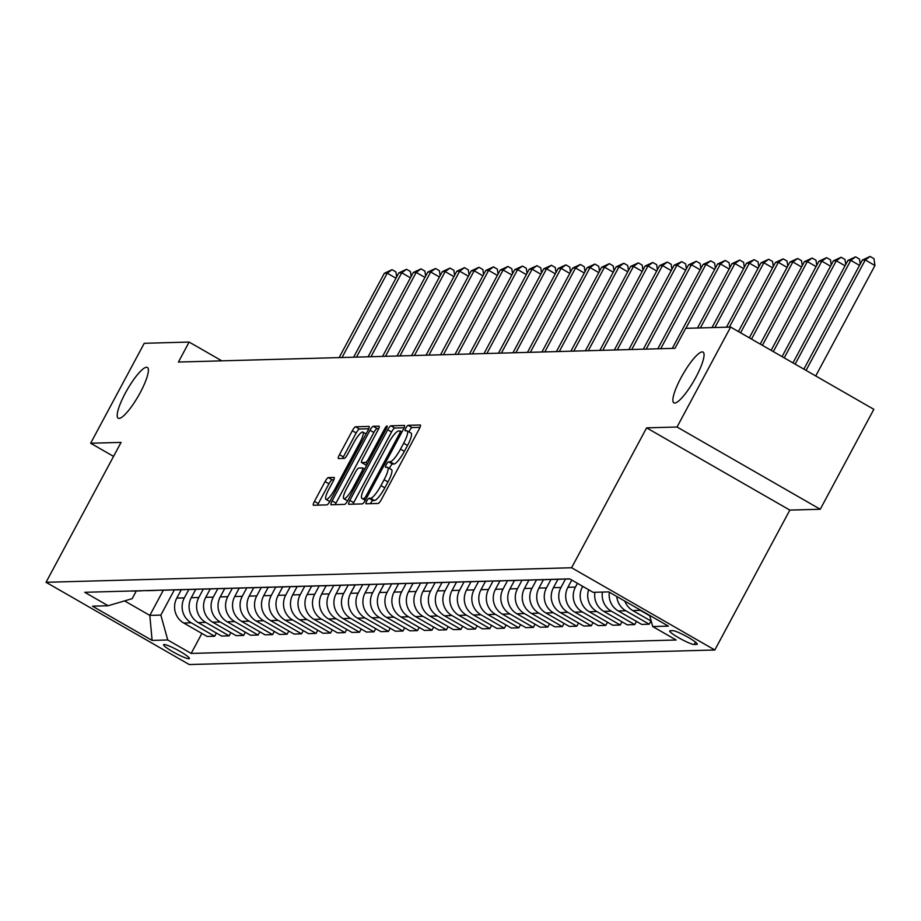 <?xml version="1.0" encoding="UTF-8"?>
<svg xmlns="http://www.w3.org/2000/svg" width="921" height="921" viewBox="0 0 921 921"><rect width="100%" height="100%" fill="white"/><g stroke="black" fill="none" stroke-linecap="round" stroke-linejoin="round"><path stroke-width="1.38" d="M366.742 501.082A3.143 0.691 -60.1 0 0 365.971 503.775A3.143 0.691 -60.1 0 0 366.063 503.799L378.151 503.465A4.49 0.979 -60.1 0 0 381.398 499.516L419.262 428.887A4.49 0.979 -60.1 0 0 420.356 425.03A4.49 0.979 -60.1 0 0 420.229 424.995L408.141 425.329A3.143 0.691 -60.1 0 0 405.873 428.104A3.143 0.691 -60.1 0 0 405.102 430.798A3.143 0.691 -60.1 0 0 405.194 430.821L406.76 430.786A14.368 3.131 -60.1 0 1 407.186 430.878A14.368 3.131 -60.1 0 1 403.663 443.231L400.508 449.126A14.368 3.131 -60.1 0 1 390.136 461.778L388.57 461.824A3.143 0.691 -60.1 0 0 386.302 464.587A3.143 0.691 -60.1 0 0 385.542 467.292A3.143 0.691 -60.1 0 0 385.634 467.315L387.188 467.269A14.368 3.131 -60.1 0 1 387.614 467.361A14.368 3.131 -60.1 0 1 384.103 479.726L380.949 485.609A14.368 3.131 -60.1 0 1 370.576 498.261L369.01 498.307A3.143 0.691 -60.1 0 0 366.742 501.082M387.614 467.361L391.483 469.595A14.368 3.131 -60.1 0 1 387.971 481.948L384.817 487.831A14.368 3.131 -60.1 0 1 374.444 500.483L372.878 500.529A3.143 0.691 -60.1 0 0 370.61 503.303A3.143 0.691 -60.1 0 0 370.415 503.683M419.999 427.332L412.009 427.551A3.143 0.691 -60.1 0 0 409.741 430.326A3.143 0.691 -60.1 0 0 409.028 431.937M407.186 430.878L411.054 433.1A14.368 3.131 -60.1 0 1 407.543 445.453L404.377 451.348A14.368 3.131 -60.1 0 1 394.015 464L392.45 464.046A3.143 0.691 -60.1 0 0 390.182 466.809A3.143 0.691 -60.1 0 0 389.456 468.432M140.211 392.645A29.276 6.389 -60.1 0 0 147.372 367.456A29.276 6.389 -60.1 0 0 125.371 393.048A29.276 6.389 -60.1 0 0 118.21 418.226A29.276 6.389 -60.1 0 0 140.211 392.645M695.885 377.265A29.276 6.389 -60.1 0 0 703.045 352.087A29.276 6.389 -60.1 0 0 681.056 377.679A29.276 6.389 -60.1 0 0 673.896 402.857A29.276 6.389 -60.1 0 0 695.885 377.265M188.863 658.734A14.632 1.888 -151.8 0 0 189.381 658.527A14.632 1.888 -151.8 0 0 178.789 650.721A14.632 1.888 -151.8 0 0 164.088 644.504A14.632 1.888 -151.8 0 0 163.581 644.7A14.632 1.888 -151.8 0 0 174.161 652.505A14.632 1.888 -151.8 0 0 188.863 658.734M328.313 477.596A4.49 0.979 -60.1 0 0 325.078 481.556L314.452 501.369A4.49 0.979 -60.1 0 0 313.347 505.226A4.49 0.979 -60.1 0 0 313.485 505.261L326.909 504.881A4.49 0.979 -60.1 0 0 330.144 500.932L368.02 430.303A4.49 0.979 -60.1 0 0 369.114 426.446A4.49 0.979 -60.1 0 0 368.976 426.411L355.564 426.791A4.49 0.979 -60.1 0 0 352.317 430.74L339.481 454.675A4.49 0.979 -60.1 0 0 338.387 458.531A4.49 0.979 -60.1 0 0 338.514 458.566L344.258 458.405A4.49 0.979 -60.1 0 0 347.505 454.456L353.871 442.587A12.008 2.625 -60.1 0 1 362.886 432.087A12.008 2.625 -60.1 0 1 359.95 442.414L335.025 488.913A12.008 2.625 -60.1 0 1 325.999 499.412A12.008 2.625 -60.1 0 1 328.935 489.074L333.091 481.326A4.49 0.979 -60.1 0 0 334.196 477.469A4.49 0.979 -60.1 0 0 334.058 477.435L328.313 477.596L332.182 479.818A4.49 0.979 -60.1 0 0 328.947 483.778L318.321 503.591A4.49 0.979 -60.1 0 0 317.584 505.145M121.065 442.391L90.649 443.231L144.229 343.303L189.127 342.059L178.421 362.045L674.989 348.311L685.708 328.325L730.618 327.082L677.039 427.01L646.611 427.851L571.596 567.75L46.05 582.291L121.065 442.391M349.83 500.391A4.49 0.979 -60.1 0 0 348.725 504.248A4.49 0.979 -60.1 0 0 348.863 504.282L362.287 503.902A4.49 0.979 -60.1 0 0 365.522 499.953L403.386 429.324A4.49 0.979 -60.1 0 0 404.492 425.467A4.49 0.979 -60.1 0 0 404.354 425.433L390.93 425.813A4.49 0.979 -60.1 0 0 387.695 429.762L349.83 500.391L353.699 502.613A4.49 0.979 -60.1 0 0 352.95 504.167M344.592 504.397L331.169 504.766A4.49 0.979 -60.1 0 1 331.042 504.743A4.49 0.979 -60.1 0 1 332.136 500.874L370 430.257A4.49 0.979 -60.1 0 1 373.247 426.296L378.992 426.135A4.49 0.979 -60.1 0 1 379.118 426.17A4.49 0.979 -60.1 0 1 378.024 430.026L362.667 458.67A4.49 0.979 -60.1 0 0 361.573 462.538A4.49 0.979 -60.1 0 0 361.7 462.561L365.51 462.457A4.49 0.979 -60.1 0 0 368.757 458.508L384.748 428.679A3.143 0.691 -60.1 0 1 387.108 425.939A3.143 0.691 -60.1 0 1 386.336 428.645L347.839 500.437A4.49 0.979 -60.1 0 1 344.592 504.397M672.756 630.655L670.212 630.735A14.183 1.83 -151.8 0 0 669.717 630.92A14.183 1.83 -151.8 0 0 679.963 638.483A14.183 1.83 -151.8 0 0 694.204 644.516L696.76 644.447A14.183 1.83 -151.8 0 0 697.255 644.251A14.183 1.83 -151.8 0 0 686.997 636.687A14.183 1.83 -151.8 0 0 672.756 630.655M571.596 567.75L714.823 649.996L189.266 664.548L46.05 582.291M201.883 633.429L191.165 653.426L676.152 640.003L652.736 626.556L668.381 626.119L608.769 591.892L593.124 592.318L569.708 578.872L84.72 592.295L108.137 605.742L132.187 598.65L136.308 590.971M191.165 653.426L167.749 639.98L152.103 640.406L92.491 606.179L108.137 605.742M646.611 427.851L789.838 510.096L820.254 509.255L677.039 427.01M820.254 509.255L873.833 409.327L730.618 327.082M90.649 443.231L113.559 456.39M789.838 510.096L714.823 649.996M221.846 360.848L189.127 342.059M163.328 590.223L149.824 615.401L160.841 615.09L174.391 589.808M216.366 633.038L214.651 636.238L207.121 636.446L183.705 622.999A18.293 17.695 -91.6 0 1 176.786 598.109L181.287 589.728M214.651 636.238L191.234 622.78A18.293 17.695 -91.6 0 1 184.327 597.902L188.874 589.417M230.849 632.635L229.133 635.835L221.604 636.043L198.188 622.596A18.293 17.695 -91.6 0 1 191.28 597.717L195.77 589.325M229.133 635.835L205.717 622.389A18.293 17.695 -91.6 0 1 198.809 597.499L203.368 589.014M245.343 632.232L243.628 635.432L236.087 635.64L212.67 622.193A18.293 17.695 -91.6 0 1 205.763 597.315L210.253 588.922M243.628 635.432L220.2 621.986A18.293 17.695 -91.6 0 1 213.292 597.107L217.851 588.611M259.826 631.829L258.11 635.03L250.581 635.237L227.153 621.79A18.293 17.695 -91.6 0 1 220.246 596.912L224.747 588.531M258.11 635.03L234.694 621.583A18.293 17.695 -91.6 0 1 227.786 596.704L232.334 588.208M274.308 631.426L272.593 634.627L265.064 634.834L241.647 621.387A18.293 17.695 -91.6 0 1 234.74 596.509L239.23 588.128M272.593 634.627L249.177 621.18A18.293 17.695 -91.6 0 1 242.269 596.301L246.816 587.805M288.803 631.035L287.076 634.224L279.547 634.442L256.13 620.984A18.293 17.695 -91.6 0 1 249.223 596.106L253.712 587.725M287.076 634.224L263.659 620.777A18.293 17.695 -91.6 0 1 256.752 595.899L261.311 587.402M303.285 630.632L301.57 633.832L294.029 634.039L270.613 620.593A18.293 17.695 -91.6 0 1 263.705 595.703L268.207 587.322M301.57 633.832L278.154 620.386A18.293 17.695 -91.6 0 1 271.235 595.496L275.793 587.011M317.768 630.229L316.053 633.429L308.523 633.636L285.107 620.19A18.293 17.695 -91.6 0 1 278.188 595.311L282.689 586.919M316.053 633.429L292.636 619.983A18.293 17.695 -91.6 0 1 285.729 595.104L290.276 586.608M332.251 629.826L330.535 633.026L323.006 633.234L299.59 619.787A18.293 17.695 -91.6 0 1 292.682 594.908L297.172 586.527M330.535 633.026L307.119 619.58A18.293 17.695 -91.6 0 1 300.211 594.701L304.759 586.205M346.745 629.423L345.03 632.623L337.489 632.831L314.073 619.384A18.293 17.695 -91.6 0 1 307.165 594.505L311.655 586.124M345.03 632.623L321.602 619.177A18.293 17.695 -91.6 0 1 314.694 594.298L319.253 585.802M361.228 629.02L359.512 632.22L351.983 632.439L328.555 618.981A18.293 17.695 -91.6 0 1 321.648 594.103L326.149 585.721M359.512 632.22L336.096 618.774A18.293 17.695 -91.6 0 1 329.177 593.895L333.736 585.399M375.71 628.629L373.995 631.829L366.466 632.036L343.049 618.59A18.293 17.695 -91.6 0 1 336.13 593.7L340.632 585.319M373.995 631.829L350.579 618.371A18.293 17.695 -91.6 0 1 343.671 593.492L348.219 585.008M390.193 628.226L388.478 631.426L380.949 631.633L357.532 618.187A18.293 17.695 -91.6 0 1 350.625 593.308L355.115 584.916M388.478 631.426L365.061 617.979A18.293 17.695 -91.6 0 1 358.154 593.089L362.713 584.605M404.687 627.823L402.972 631.023L395.431 631.23L372.015 617.784A18.293 17.695 -91.6 0 1 365.107 592.905L369.597 584.513M402.972 631.023L379.556 617.577A18.293 17.695 -91.6 0 1 372.637 592.698L377.196 584.202M419.17 627.42L417.455 630.62L409.926 630.827L386.498 617.381A18.293 17.695 -91.6 0 1 379.59 592.502L384.092 584.121M417.455 630.62L394.038 617.174A18.293 17.695 -91.6 0 1 387.131 592.295L391.678 583.799M433.653 627.017L431.937 630.217L424.408 630.425L400.992 616.978A18.293 17.695 -91.6 0 1 394.084 592.099L398.574 583.718M431.937 630.217L408.521 616.771A18.293 17.695 -91.6 0 1 401.614 591.892L406.161 583.396M448.147 626.625L446.432 629.814L438.891 630.033L415.475 616.575A18.293 17.695 -91.6 0 1 408.567 591.696L413.057 583.315M446.432 629.814L423.004 616.368A18.293 17.695 -91.6 0 1 416.096 591.489L420.655 582.993M462.63 626.222L460.914 629.423L453.374 629.63L429.957 616.184A18.293 17.695 -91.6 0 1 423.05 591.294L427.551 582.912M460.914 629.423L437.498 615.976A18.293 17.695 -91.6 0 1 430.579 591.086L435.138 582.602M477.113 625.82L475.397 629.02L467.868 629.227L444.452 615.781A18.293 17.695 -91.6 0 1 437.533 590.902L442.034 582.509M475.397 629.02L451.981 615.573A18.293 17.695 -91.6 0 1 445.073 590.695L449.621 582.199M491.595 625.417L489.88 628.617L482.351 628.824L458.934 615.378A18.293 17.695 -91.6 0 1 452.027 590.499L456.517 582.118M489.88 628.617L466.463 615.17A18.293 17.695 -91.6 0 1 459.556 590.292L464.115 581.796M506.09 625.014L504.374 628.214L496.833 628.421L473.417 614.975A18.293 17.695 -91.6 0 1 466.51 590.096L470.999 581.715M504.374 628.214L480.946 614.768A18.293 17.695 -91.6 0 1 474.039 589.889L478.598 581.393M520.572 624.611L518.857 627.811L511.328 628.03L487.9 614.572A18.293 17.695 -91.6 0 1 480.992 589.693L485.494 581.312M518.857 627.811L495.44 614.365A18.293 17.695 -91.6 0 1 488.533 589.486L493.08 580.99M535.055 624.219L533.34 627.42L525.81 627.627L502.394 614.18A18.293 17.695 -91.6 0 1 495.475 589.29L499.976 580.909M533.34 627.42L509.923 613.962A18.293 17.695 -91.6 0 1 503.016 589.083L507.563 580.598M549.549 623.816L547.822 627.017L540.293 627.224L516.877 613.777A18.293 17.695 -91.6 0 1 509.969 588.899L514.459 580.506M547.822 627.017L524.406 613.57A18.293 17.695 -91.6 0 1 517.498 588.68L522.057 580.195M564.032 623.413L562.317 626.614L554.776 626.821L531.359 613.374A18.293 17.695 -91.6 0 1 524.452 588.496L528.953 580.103M562.317 626.614L538.9 613.167A18.293 17.695 -91.6 0 1 531.981 588.289L536.54 579.793M578.515 623.01L576.799 626.211L569.27 626.418L545.854 612.972A18.293 17.695 -91.6 0 1 538.935 588.093L543.436 579.712M576.799 626.211L553.383 612.764A18.293 17.695 -91.6 0 1 546.475 587.886L551.023 579.39M592.997 622.608L591.282 625.808L583.753 626.015L560.336 612.569A18.293 17.695 -91.6 0 1 553.429 587.69L557.919 579.309M591.282 625.808L567.866 612.361A18.293 17.695 -91.6 0 1 560.958 587.483L565.506 578.987M607.492 622.216L605.776 625.405L598.236 625.624L574.819 612.166A18.293 17.695 -91.6 0 1 567.912 587.287L571.78 580.069M605.776 625.405L582.348 611.958A18.293 17.695 -91.6 0 1 575.441 587.08L577.455 583.327M621.974 621.813L620.259 625.014L612.73 625.221L589.302 611.774A18.293 17.695 -91.6 0 1 582.394 586.884L582.694 586.332M124.565 600.895L149.824 615.401L152.103 640.406M652.736 626.556L649.627 615.355M650.94 621.007L649.224 624.208L625.808 610.761A18.293 17.695 -91.6 0 1 616.771 596.486M609.345 592.226A18.293 17.695 -91.6 0 0 618.279 610.968L641.695 624.415L649.224 624.208M636.457 621.41L634.742 624.611L611.325 611.164A18.293 17.695 -91.6 0 1 602.449 592.065M594.92 592.272A18.293 17.695 -91.6 0 0 603.796 611.371L627.213 624.818L634.742 624.611M649.742 615.781L640.302 610.358A18.293 17.695 -91.6 0 1 637.562 608.424M651.239 621.18L632.762 610.565A18.293 17.695 -91.6 0 1 624.818 601.102M569.88 578.975L567.75 579.033A18.293 17.695 -91.6 0 1 565.828 578.975M562.708 579.067A18.293 17.695 -91.6 0 1 560.797 579.228A18.293 17.695 -91.6 0 1 558.874 579.171M560.797 579.228L553.256 579.436A18.293 17.695 -91.6 0 1 551.345 579.378M548.225 579.47A18.293 17.695 -91.6 0 1 546.303 579.631A18.293 17.695 -91.6 0 1 544.392 579.574M620.259 625.014L596.843 611.567A18.293 17.695 -91.6 0 1 588.623 589.739M546.303 579.631L538.773 579.839A18.293 17.695 -91.6 0 1 536.851 579.781M533.731 579.873A18.293 17.695 -91.6 0 1 531.82 580.034A18.293 17.695 -91.6 0 1 529.897 579.977M531.82 580.034L524.291 580.242A18.293 17.695 -91.6 0 1 522.368 580.184M519.248 580.265A18.293 17.695 -91.6 0 1 517.337 580.426A18.293 17.695 -91.6 0 1 515.415 580.38M517.337 580.426L509.808 580.644A18.293 17.695 -91.6 0 1 507.885 580.587M504.766 580.667A18.293 17.695 -91.6 0 1 502.854 580.829A18.293 17.695 -91.6 0 1 500.932 580.771M502.854 580.829L495.314 581.036A18.293 17.695 -91.6 0 1 493.391 580.99M490.283 581.07A18.293 17.695 -91.6 0 1 488.36 581.232A18.293 17.695 -91.6 0 1 486.438 581.174M488.36 581.232L480.831 581.439A18.293 17.695 -91.6 0 1 478.908 581.381M475.789 581.473A18.293 17.695 -91.6 0 1 473.878 581.635A18.293 17.695 -91.6 0 1 471.955 581.577M473.878 581.635L466.348 581.842A18.293 17.695 -91.6 0 1 464.426 581.784M461.306 581.876A18.293 17.695 -91.6 0 1 459.395 582.037A18.293 17.695 -91.6 0 1 457.472 581.98M459.395 582.037L451.854 582.245A18.293 17.695 -91.6 0 1 449.943 582.187M446.823 582.279A18.293 17.695 -91.6 0 1 444.901 582.429A18.293 17.695 -91.6 0 1 442.989 582.383M444.901 582.429L437.371 582.648A18.293 17.695 -91.6 0 1 435.449 582.59M432.34 582.671A18.293 17.695 -91.6 0 1 430.418 582.832A18.293 17.695 -91.6 0 1 428.495 582.786M430.418 582.832L422.889 583.039A18.293 17.695 -91.6 0 1 420.966 582.993M417.846 583.074A18.293 17.695 -91.6 0 1 415.935 583.235A18.293 17.695 -91.6 0 1 414.013 583.177M415.935 583.235L408.406 583.442A18.293 17.695 -91.6 0 1 406.483 583.384M403.363 583.477A18.293 17.695 -91.6 0 1 401.452 583.638A18.293 17.695 -91.6 0 1 399.53 583.58M401.452 583.638L393.912 583.845A18.293 17.695 -91.6 0 1 391.989 583.787M388.881 583.879A18.293 17.695 -91.6 0 1 386.958 584.041A18.293 17.695 -91.6 0 1 385.036 583.983M386.958 584.041L379.429 584.248A18.293 17.695 -91.6 0 1 377.506 584.19M374.387 584.282A18.293 17.695 -91.6 0 1 372.475 584.444A18.293 17.695 -91.6 0 1 370.553 584.386M372.475 584.444L364.946 584.651A18.293 17.695 -91.6 0 1 363.024 584.593M359.904 584.674A18.293 17.695 -91.6 0 1 357.993 584.835A18.293 17.695 -91.6 0 1 356.07 584.789M357.993 584.835L350.464 585.054A18.293 17.695 -91.6 0 1 348.541 584.996M345.421 585.077A18.293 17.695 -91.6 0 1 343.51 585.238A18.293 17.695 -91.6 0 1 341.587 585.18M343.51 585.238L335.969 585.445A18.293 17.695 -91.6 0 1 334.047 585.399M330.938 585.48A18.293 17.695 -91.6 0 1 329.016 585.641A18.293 17.695 -91.6 0 1 327.093 585.583M329.016 585.641L321.487 585.848A18.293 17.695 -91.6 0 1 319.564 585.791M316.444 585.883A18.293 17.695 -91.6 0 1 314.533 586.044A18.293 17.695 -91.6 0 1 312.61 585.986M314.533 586.044L307.004 586.251A18.293 17.695 -91.6 0 1 305.081 586.193M301.961 586.286A18.293 17.695 -91.6 0 1 300.05 586.447A18.293 17.695 -91.6 0 1 298.128 586.389M300.05 586.447L292.51 586.654A18.293 17.695 -91.6 0 1 290.599 586.596M287.479 586.689A18.293 17.695 -91.6 0 1 285.556 586.838A18.293 17.695 -91.6 0 1 283.645 586.792M285.556 586.838L278.027 587.057A18.293 17.695 -91.6 0 1 276.104 586.999M272.996 587.08A18.293 17.695 -91.6 0 1 271.073 587.241A18.293 17.695 -91.6 0 1 269.151 587.195M271.073 587.241L263.544 587.448A18.293 17.695 -91.6 0 1 261.622 587.402M258.502 587.483A18.293 17.695 -91.6 0 1 256.591 587.644A18.293 17.695 -91.6 0 1 254.668 587.586M256.591 587.644L249.061 587.851A18.293 17.695 -91.6 0 1 247.139 587.794M244.019 587.886A18.293 17.695 -91.6 0 1 242.108 588.047A18.293 17.695 -91.6 0 1 240.185 587.989M242.108 588.047L234.567 588.254A18.293 17.695 -91.6 0 1 232.645 588.197M229.536 588.289A18.293 17.695 -91.6 0 1 227.614 588.45A18.293 17.695 -91.6 0 1 225.691 588.392M227.614 588.45L220.084 588.657A18.293 17.695 -91.6 0 1 218.162 588.6M215.042 588.692A18.293 17.695 -91.6 0 1 213.131 588.853A18.293 17.695 -91.6 0 1 211.208 588.795M213.131 588.853L205.602 589.06A18.293 17.695 -91.6 0 1 203.679 589.003M200.559 589.083A18.293 17.695 -91.6 0 1 198.648 589.244A18.293 17.695 -91.6 0 1 196.726 589.198M198.648 589.244L191.108 589.463A18.293 17.695 -91.6 0 1 189.196 589.405M186.077 589.486A18.293 17.695 -91.6 0 1 184.154 589.647A18.293 17.695 -91.6 0 1 182.243 589.59M184.154 589.647L176.625 589.854A18.293 17.695 -91.6 0 1 174.702 589.808M171.594 589.889A18.293 17.695 -91.6 0 1 169.671 590.05A18.293 17.695 -91.6 0 1 167.749 589.993M169.671 590.05L162.142 590.257A18.293 17.695 -91.6 0 1 160.219 590.2M157.1 590.292A18.293 17.695 -91.6 0 1 155.189 590.453A18.293 17.695 -91.6 0 1 153.266 590.396M155.189 590.453L147.659 590.66A18.293 17.695 -91.6 0 1 145.737 590.603M142.617 590.695A18.293 17.695 -91.6 0 1 140.706 590.856A18.293 17.695 -91.6 0 1 138.783 590.798M140.706 590.856L133.165 591.063A18.293 17.695 -91.6 0 1 131.243 591.006M160.841 615.09L167.749 639.98M404.135 427.77L394.81 428.035A4.49 0.979 -60.1 0 0 391.563 431.984L353.699 502.613M363.979 498.445A3.143 0.691 -60.1 0 0 366.247 495.682L399.484 433.687A3.143 0.691 -60.1 0 0 400.255 430.982A3.143 0.691 -60.1 0 0 400.163 430.959L398.517 431.005A14.368 3.131 -60.1 0 0 388.144 443.669L365.418 486.035A14.368 3.131 -60.1 0 0 361.907 498.399A14.368 3.131 -60.1 0 0 362.321 498.491L365.775 499.481M378.773 428.472L377.115 428.518A4.49 0.979 -60.1 0 0 373.88 432.479L336.004 503.096A4.49 0.979 -60.1 0 0 335.267 504.65M365.349 464.656A4.49 0.979 -60.1 0 0 365.441 464.76A4.49 0.979 -60.1 0 0 365.568 464.783L366.972 464.748M346.733 488.395A12.008 2.625 -60.1 0 0 343.798 498.722A12.008 2.625 -60.1 0 0 352.812 488.222L361.596 471.84A4.49 0.979 -60.1 0 0 362.701 467.983A4.49 0.979 -60.1 0 0 362.563 467.949L358.753 468.052A4.49 0.979 -60.1 0 0 355.518 472.013L346.733 488.395M333.839 479.772L332.182 479.818M368.757 428.749L359.432 429.013A4.49 0.979 -60.1 0 0 356.185 432.962L343.36 456.897A4.49 0.979 -60.1 0 0 342.612 458.451M815.73 375.964L874.95 265.524L865.268 259.964L862.378 260.044L803.872 369.148M806.059 370.403L865.268 259.964L870.092 256.452L873.96 258.686L874.95 265.524M862.378 260.044L870.092 256.452M795.145 364.14L850.785 260.367L847.896 260.447L792.958 362.886M859.512 265.375L850.785 260.367L855.609 256.855L859.477 259.077L860.202 264.097M847.896 260.447L855.609 256.855M784.232 357.866L836.303 260.77L833.401 260.85L782.056 356.611M845.029 265.778L836.303 260.77L841.126 257.258L844.994 259.48L845.72 264.5M833.401 260.85L841.126 257.258M773.318 351.603L821.82 261.161L818.919 261.242L771.142 350.348M830.546 266.181L821.82 261.161L826.632 257.661L830.512 259.883L831.226 264.903M818.919 261.242L826.632 257.661M762.415 345.34L807.326 261.564L804.436 261.645L760.228 344.086M816.064 266.583L807.326 261.564L812.149 258.064L816.018 260.286L816.743 265.306M804.436 261.645L812.149 258.064M751.501 339.078L792.843 261.967L789.942 262.048L749.314 337.823M801.569 266.975L792.843 261.967L797.667 258.467L801.535 260.689L802.26 265.697M789.942 262.048L797.667 258.467M740.588 332.803L778.36 262.37L775.459 262.45L738.412 331.548M787.087 267.378L778.36 262.37L783.172 258.859L787.052 261.08L787.777 266.1M775.459 262.45L783.172 258.859M729.374 327.116L763.866 262.773L760.976 262.853L726.473 327.197M772.604 267.781L763.866 262.773L768.69 259.262L772.558 261.483L773.283 266.503M760.976 262.853L768.69 259.262M714.88 327.519L749.383 263.164L746.494 263.245L711.991 327.6M758.11 268.184L749.383 263.164L754.207 259.664L758.075 261.886L758.8 266.906M746.494 263.245L754.207 259.664M700.397 327.911L734.9 263.567L731.999 263.648L697.496 327.991M743.627 268.587L734.9 263.567L739.724 260.067L743.592 262.289L744.318 267.309M731.999 263.648L739.724 260.067M685.915 328.313L720.418 263.97L717.517 264.051L672.295 348.38M729.144 268.99L720.418 263.97L725.23 260.47L729.11 262.692L729.823 267.7M717.517 264.051L725.23 260.47M660.714 348.702L705.923 264.373L703.034 264.454L657.813 348.783M714.661 269.381L705.923 264.373L710.747 260.862L714.615 263.095L715.341 268.103M703.034 264.454L710.747 260.862M646.22 349.105L691.441 264.776L688.54 264.857L643.33 349.186M700.167 269.784L691.441 264.776L696.264 261.265L700.133 263.487L700.858 268.506M688.54 264.857L696.264 261.265M631.737 349.508L676.958 265.179L674.057 265.26L628.836 349.589M685.685 270.187L676.958 265.179L681.782 261.668L685.65 263.89L686.375 268.909M674.057 265.26L681.782 261.668M617.254 349.911L662.475 265.57L659.574 265.651L614.353 349.992M671.202 270.59L662.475 265.57L667.288 262.071L671.156 264.292L671.881 269.312M659.574 265.651L667.288 262.071M602.771 350.302L647.981 265.973L645.091 266.054L599.87 350.383M656.719 270.993L647.981 265.973L652.805 262.473L656.673 264.695L657.398 269.715M645.091 266.054L652.805 262.473M588.277 350.705L633.498 266.376L630.597 266.457L585.388 350.786M642.225 271.384L633.498 266.376L638.322 262.876L642.19 265.098L642.916 270.106M630.597 266.457L638.322 262.876M573.795 351.108L619.016 266.779L616.114 266.86L570.893 351.189M627.742 271.787L619.016 266.779L623.828 263.268L627.708 265.49L628.421 270.509M616.114 266.86L623.828 263.268M559.312 351.511L604.521 267.182L601.632 267.263L556.411 351.592M613.259 272.19L604.521 267.182L609.345 263.671L613.213 265.893L613.939 270.912M601.632 267.263L609.345 263.671M544.818 351.914L590.039 267.574L587.149 267.654L541.928 351.995M598.765 272.593L590.039 267.574L594.862 264.074L598.731 266.296L599.456 271.315M587.149 267.654L594.862 264.074M530.335 352.306L575.556 267.976L572.655 268.057L527.445 352.386M584.282 272.996L575.556 267.976L580.38 264.477L584.248 266.699L584.973 271.718M572.655 268.057L580.38 264.477M515.852 352.708L561.073 268.379L558.172 268.46L512.951 352.789M569.8 273.399L561.073 268.379L565.885 264.88L569.765 267.102L570.479 272.109M558.172 268.46L565.885 264.88M501.369 353.111L546.579 268.782L543.689 268.863L498.468 353.192M555.317 273.79L546.579 268.782L551.403 265.271L555.271 267.504L555.996 272.512M543.689 268.863L551.403 265.271M486.875 353.514L532.096 269.185L529.195 269.266L483.986 353.595M540.823 274.193L532.096 269.185L536.92 265.674L540.788 267.896L541.513 272.915M529.195 269.266L536.92 265.674M472.392 353.917L517.614 269.588L514.712 269.669L469.491 353.998M526.34 274.596L517.614 269.588L522.426 266.077L526.305 268.299L527.031 273.318M514.712 269.669L522.426 266.077M457.91 354.32L503.131 269.98L500.23 270.06L455.009 354.401M511.857 274.999L503.131 269.98L507.943 266.48L511.811 268.702L512.537 273.721M500.23 270.06L507.943 266.48M443.427 354.712L488.637 270.383L485.747 270.463L440.526 354.792M497.363 275.402L488.637 270.383L493.46 266.883L497.328 269.105L498.054 274.124M485.747 270.463L493.46 266.883M428.933 355.115L474.154 270.786L471.253 270.866L426.043 355.195M482.88 275.793L474.154 270.786L478.978 267.286L482.846 269.508L483.571 274.516M471.253 270.866L478.978 267.286M414.45 355.518L459.671 271.188L456.77 271.269L411.549 355.598M468.398 276.196L459.671 271.188L464.483 267.677L468.363 269.899L469.077 274.919M456.77 271.269L464.483 267.677M399.967 355.92L445.177 271.591L442.287 271.672L397.066 356.001M453.915 276.599L445.177 271.591L450.001 268.08L453.869 270.302L454.594 275.321M442.287 271.672L450.001 268.08M385.473 356.323L430.694 271.983L427.793 272.063L382.583 356.404M439.421 277.002L430.694 271.983L435.518 268.483L439.386 270.705L440.111 275.724M427.793 272.063L435.518 268.483M370.99 356.715L416.211 272.386L413.31 272.466L368.089 356.795M424.938 277.405L416.211 272.386L421.035 268.886L424.903 271.108L425.629 276.127M413.31 272.466L421.035 268.886M356.508 357.118L401.729 272.789L398.828 272.869L353.606 357.198M410.455 277.808L401.729 272.789L406.541 269.289L410.421 271.511L411.134 276.519M398.828 272.869L406.541 269.289M342.025 357.521L387.234 273.192L384.345 273.272L339.124 357.601M395.972 278.2L387.234 273.192L392.058 269.68L395.926 271.914L396.652 276.922M384.345 273.272L392.058 269.68M176.786 598.109L184.327 597.902M191.28 597.717L198.809 597.499M205.763 597.315L213.292 597.107M220.246 596.912L227.786 596.704M234.74 596.509L242.269 596.301M249.223 596.106L256.752 595.899M263.705 595.703L271.235 595.496M278.188 595.311L285.729 595.104M292.682 594.908L300.211 594.701M307.165 594.505L314.694 594.298M321.648 594.103L329.177 593.895M336.13 593.7L343.671 593.492M350.625 593.308L358.154 593.089M365.107 592.905L372.637 592.698M379.59 592.502L387.131 592.295M394.084 592.099L401.614 591.892M408.567 591.696L416.096 591.489M423.05 591.294L430.579 591.086M437.533 590.902L445.073 590.695M452.027 590.499L459.556 590.292M466.51 590.096L474.039 589.889M480.992 589.693L488.533 589.486M495.475 589.29L503.016 589.083M509.969 588.899L517.498 588.68M524.452 588.496L531.981 588.289M538.935 588.093L546.475 587.886M553.429 587.69L560.958 587.483M567.912 587.287L575.441 587.08M582.394 586.884L583.603 586.861M632.762 610.565L640.302 610.358M618.279 610.968L625.808 610.761M603.796 611.371L611.325 611.164M589.302 611.774L596.843 611.567M574.819 612.166L582.348 611.958M560.336 612.569L567.866 612.361M545.854 612.972L553.383 612.764M531.359 613.374L538.9 613.167M516.877 613.777L524.406 613.57M502.394 614.18L509.923 613.962M487.9 614.572L495.44 614.365M473.417 614.975L480.946 614.768M458.934 615.378L466.463 615.17M444.452 615.781L451.981 615.573M429.957 616.184L437.498 615.976M415.475 616.575L423.004 616.368M400.992 616.978L408.521 616.771M386.498 617.381L394.038 617.174M372.015 617.784L379.556 617.577M357.532 618.187L365.061 617.979M343.049 618.59L350.579 618.371M328.555 618.981L336.096 618.774M314.073 619.384L321.602 619.177M299.59 619.787L307.119 619.58M285.107 620.19L292.636 619.983M270.613 620.593L278.154 620.386M256.13 620.984L263.659 620.777M241.647 621.387L249.177 621.18M227.153 621.79L234.694 621.583M212.67 622.193L220.2 621.986M198.188 622.596L205.717 622.389M183.705 622.999L191.234 622.78M697.139 643.733L696.76 644.447M695.493 642.121L694.204 644.516M374.444 500.483L370.576 498.261M384.817 487.831L380.949 485.609M387.971 481.948L384.103 479.726M392.45 464.046L388.57 461.824M394.015 464L390.136 461.778M404.377 451.348L400.508 449.126M407.543 445.453L403.663 443.231M412.009 427.551L408.141 425.329M372.878 500.529L369.01 498.307M391.563 431.984L387.695 429.762M394.81 428.035L390.93 425.813M367.444 496.373L366.247 495.682M400.681 434.378L399.484 433.687M401.959 431.995L400.324 431.051M365.361 500.241L362.321 498.491M336.004 503.096L332.136 500.874M373.88 432.479L370 430.257M377.115 428.518L373.247 426.296M365.568 464.783L361.7 462.561M367.571 463.643L365.51 462.457M369.954 459.188L368.757 458.508M385.945 429.37L384.748 428.679M354.021 488.913L352.812 488.222M362.805 472.531L361.596 471.84M364.624 469.134L362.793 468.075M336.223 489.604L335.025 488.913M361.159 443.105L359.95 442.414M343.36 456.897L339.481 454.675M356.185 432.962L352.317 430.74M359.432 429.013L355.564 426.791M318.321 503.591L314.452 501.369M328.947 483.778L325.078 481.556M401.97 431.972L400.255 430.982M365.303 500.345L361.907 498.399M365.441 464.76L361.573 462.538M347.585 500.897L343.798 498.722M364.647 469.1L362.701 467.983M329.787 501.577L325.999 499.412M366.074 433.918L362.886 432.087"/></g></svg>
